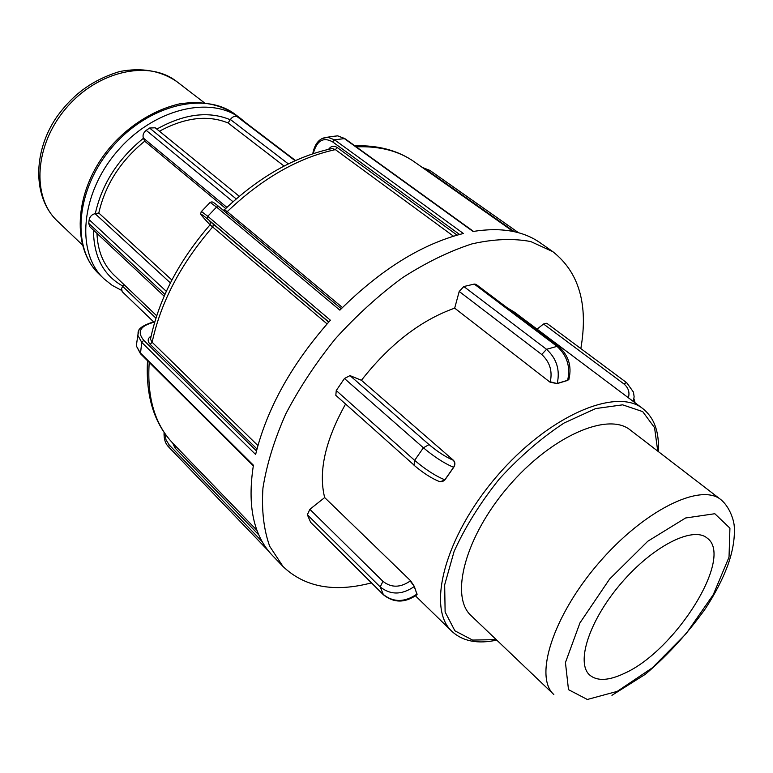 <?xml version="1.0" encoding="UTF-8"?>
<svg xmlns="http://www.w3.org/2000/svg" width="773" height="773" viewBox="0 0 773 773"><rect width="100%" height="100%" fill="white"/><g stroke="black" fill="none" stroke-linecap="round" stroke-linejoin="round"><path stroke-width="1.16" d="M417.082 593.944L416.715 594.939C404.965 603.095 393.882 603.066 383.466 594.833L310.659 522.335L307.345 514.75L309.857 509.32L324.67 497.57L410.569 580.716L414.347 586.456L417.111 594.717M414.531 465.52L335.82 395.332L336.255 390.549L344.449 378.49L350.005 375.61L361.426 380.287L453.461 460.302C455.278 462.312 455.365 464.65 453.703 467.327L444.948 479.849L440.088 481.84M568.947 379.34L567.595 380.442L557.169 383.592L550.115 382.239L454.679 308.147L459.21 291.46L463.829 286.532L474.255 284.078L476.023 284.338L558.763 346.555L557.024 346.372C567.111 355.561 570.658 366.875 567.643 380.287L567.595 380.442M537.051 329.143L543.545 324.003L546.782 323.269L626.748 382.751L623.521 383.63C628.343 387.495 629.956 392.201 628.372 397.757M580.832 348.604C588.427 304.639 579.093 272.328 552.83 251.66L530.79 241.572C513.427 238.239 493.879 238.983 472.168 243.833C449.557 251.119 426.338 262.414 402.501 277.72C378.857 295.131 356.546 315.394 335.579 338.526C315.935 362.798 299.325 387.949 285.749 413.99C274.28 439.895 266.675 464.573 262.946 488.024C261.487 510.228 263.738 529.65 269.7 546.298L283.053 566.541C304.746 587.209 334.207 592.649 371.436 582.881M345.57 404.047C325.191 440.62 318.225 471.791 324.67 497.57M454.679 308.147C420.763 320.206 389.679 344.246 361.426 380.287M415.507 595.877L451.934 631.377C426.396 608.312 444.707 536.839 496.633 476.516C548.279 415.951 616.091 386.906 642.807 408.608L514.576 312.253L507.31 307.867M720.861 499.619L630.275 430.02C607.974 411.623 551.313 436.165 508.354 486.565C465.143 536.742 449.586 596.495 471.182 615.714L553.855 694.56C533.872 677.013 552.743 616.468 598.254 563.585C643.532 510.509 700.464 482.574 720.861 499.619C729.509 506.673 734.147 520.268 734.311 527.254C734.891 538.849 732.698 551.593 727.722 565.488C722.581 579.306 715.17 593.654 705.488 608.515C687.825 633.232 667.785 655.156 645.358 674.278L611.955 695.314M344.748 138.541L337.782 135.874L344.062 138.396L473.047 231.475C500.769 227.069 523.137 230.847 540.182 242.799L552.83 251.66M209.705 202.835L210.15 202.381L216.556 207.087L339.869 310.147C380.751 269.477 421.923 243.93 463.375 233.485L334.525 139.807L327.713 137.217C320.041 137.652 315.123 142.821 312.978 152.716L313.036 152.455M136.319 345.995L137.807 335.289L141.739 342.371L255.631 454.485C266.888 408.511 291.808 363.754 330.38 320.215L207.773 216.285L201.482 211.512L201.086 211.908M283.053 566.541L272.357 555.4C253.447 535.563 247.138 505.503 253.418 465.22L140.174 352.73L136.377 346.004L136.84 341.666M138.947 330.293L137.807 335.26C139.014 332.738 134.521 328.554 151.266 322.621L154.648 322.283M151.112 336.12C147.566 338.361 147.247 341.096 150.146 344.304L152.146 342.275L150.484 339.212L150.861 337.299M225.687 212.314L227.272 211.618L224.383 209.783M210.072 224.798L327.085 323.897M333.424 136.309L337.733 135.864M327.665 137.217L321.868 138.609M330.361 148.918L332.38 148.503L335.385 149.624L453.48 236.2M123.738 284.348L121.574 288.493L122.182 291.634L153.827 322.061M225.706 208.507L144.706 141.169C120.443 161.016 105.147 184.969 98.799 213.029L95.069 213.648C91.9 214.469 89.939 216.479 89.185 219.687L88.721 223.358L89.832 226.731L164.156 296.156M98.799 213.029L171.867 280.019M239.263 196.294L155.199 127.787L149.595 128.028L146.203 130.357C143.43 132.656 142.474 135.217 143.343 138.038L144.706 141.169M240.181 118.491L237.156 116.655C234.75 115.728 232.499 116.675 230.383 119.486L228.112 122.984C207.792 114.704 184.892 117.457 159.431 131.236M284.068 166.05L228.112 122.984M96.954 233.388C97.717 250.925 103.398 264.81 113.998 275.062L156.677 315.771M624.323 673.389C675.641 650.731 734.418 556.956 707.111 538.056C692.888 525.92 652.885 546.076 621.192 583.238C589.326 620.255 575.547 662.876 589.722 675.071C597.21 681.322 608.747 680.762 624.323 673.389M410.569 580.716L410.173 581.035L414.347 586.456M410.173 581.035C400.337 587.789 391.264 587.895 382.954 581.344L380.21 586.929C390.578 595.133 401.912 595.017 414.212 586.572L416.947 594.06C404.743 602.457 393.476 602.563 383.166 594.369L310.659 522.335M307.345 514.75L380.21 586.929L383.466 594.833M382.954 581.344L309.857 509.32M453.461 460.302L453.181 460.206C455.026 462.215 455.171 464.583 453.596 467.288L453.703 467.327M453.181 460.206C445.808 457.075 437.769 451.876 429.054 444.61L423.382 447.78C434.291 456.911 444.359 463.414 453.596 467.288L444.852 479.811C435.557 476.033 425.498 469.549 414.647 460.36L336.255 390.549M344.449 378.49L423.382 447.78L414.647 460.36L413.999 465.211C423.024 472.902 431.489 478.352 439.383 481.56L442.282 481.782L444.948 479.849M429.054 444.61L350.005 375.61M558.763 346.555C568.435 355.309 571.865 365.977 569.054 378.557L567.643 380.287L557.227 383.437C560.203 369.958 556.647 358.575 546.55 349.309L463.829 286.532M474.255 284.078L557.024 346.372L546.55 349.309L541.728 354.498C549.777 361.928 552.618 371.03 550.26 381.804L557.169 383.592M459.21 291.46L541.728 354.498M634.034 399.032L635.106 402.82M543.545 324.003L623.521 383.63M633.309 401.467L634.131 396.771L633.464 392.133L626.748 382.751M496.266 639.629L472.583 640.073L454.891 630.807L445.122 612.013L444.668 584.842L454.099 551.429C465.191 526.964 480.294 502.779 499.397 478.883C520.084 456.341 541.66 437.711 564.135 422.995L595.703 408.559L622.632 404.839L642.692 411.613L654.557 427.672L657.755 451.142M268.347 550.811L168.785 447.084L169.181 444.929L166.04 439.866L164.92 433.585M168.746 447.036L268.366 550.84M262.182 541.651L169.181 444.929M313.287 153.614L313.365 153.228C316.93 140.541 323.336 136.753 332.603 141.865L334.525 139.807L344.797 138.57L473.491 231.398M205.647 220.102L210.043 224.837L205.647 220.102C199.096 212.894 199.676 212.478 207.377 218.846L207.773 216.285L216.556 207.087L218.856 206.613L341.27 308.736L218.856 206.613M253.312 465.877L140.464 353.725L141.739 342.371L143.739 340.313C137.169 332.216 139.865 326.419 151.808 322.901M172.746 443.132L174.92 447.876L175.539 446.031M174.92 447.876L258.829 534.955M150.948 322.689L154.774 321.848M256.491 450.959L143.739 340.313M150.146 344.304L256.994 448.978M257.911 445.586L152.146 342.275C160.794 301.924 181.056 263.38 212.933 226.653L213.3 224.122C210.005 221.368 209.116 220.943 210.633 222.866M201.453 211.502L200.69 213.435C201.415 214.517 198.448 212.063 205.589 220.054L205.483 219.928M207.377 218.846L328.776 321.993M328.641 322.148L213.3 224.122M342.458 307.528L227.272 211.618C262.153 178.399 298.194 157.74 335.385 149.624L337.279 147.566C333.888 145.372 330.999 145.952 328.612 149.315M313.365 153.228L312.978 152.725L312.756 153.788M332.603 141.865L459.558 234.451M457.094 235.127L337.279 147.566M424.812 169.219L428.116 170.949L430.078 170.582M428.116 170.949L514.403 231.716M155.914 318.138L122.53 286.223M89.185 219.687L166.311 291.334M170.379 282.918L95.069 213.648M164.929 294.397L88.721 223.358M149.595 128.028L236.2 198.912M143.343 138.038L226.885 207.377M233.002 201.734L146.203 130.357M239.707 118.134L295.489 160.533M230.383 119.486L288.339 163.886M295.093 160.707L237.156 116.655M156.813 129.101C184.042 113.873 208.507 110.742 230.228 119.728M95.321 213.599C101.881 184.148 117.921 159.035 143.44 138.251M122.675 285.991C103.437 275.285 93.697 256.655 93.465 230.132M245.041 122.163L240.905 118.704C211 95.031 153.518 108.597 117.148 151.382C80.44 193.888 75.86 252.771 103.833 278.695L112.162 285.343L121.583 290.377M235.717 114.762C220.189 104.171 201.473 100.538 179.578 103.862C149.691 110.8 122.772 130.415 105.688 152.803C73.966 194.371 71.947 248.597 99.147 274.164C71.145 248.22 75.599 189.453 112.162 147.121C148.397 104.49 205.782 91.079 235.717 114.762L240.905 118.704M356.295 146.86C379.485 145.913 398.849 150.909 414.386 161.876L513.127 231.446M256.984 530.404L173.094 443.499C154.861 424.493 146.899 397.467 149.218 362.421M617.231 691.381L587.325 699.478L568.493 689.651L565.44 662.558L579.943 622.903L609.578 579.093L647.755 541.264L685.593 517.987L714.812 513.726L729.925 528.143L729.026 557.149L713.315 594.592L686.124 633.705L652.219 667.92L617.231 691.381M176.814 81.619C160.716 70.662 141.662 67.299 119.66 71.531C89.05 80.885 70.807 97.398 56.709 116.984C32.311 152.706 32.997 198.159 57.357 221.039C31.49 197.231 34.418 144.831 66.362 107.872C97.987 70.633 149.315 59.705 176.814 81.619L204.14 102.616M642.807 408.608C654.287 417.787 659.456 432.097 658.296 451.548M451.934 631.377C462.766 641.319 477.704 644.228 496.749 640.102M168.727 447.026C165.316 443.683 163.77 438.784 164.069 432.349M136.367 345.995L140.444 353.696M150.474 339.173L150.861 337.27M218.836 206.594C211.406 200.304 212.073 202.082 210.15 202.381L201.444 211.483M223.233 210.256L224.557 209.609C258.955 176.872 294.899 156.504 332.39 148.493L330.255 148.947M210.623 222.817L210.217 222.083L210.237 224.614C178.863 260.723 158.938 298.929 150.464 339.212M337.733 135.816L327.655 137.159M422.319 167.461L429.865 170.389L518.567 232.75M239.949 118.298L295.508 160.523M99.147 274.164L103.833 278.695M354.768 145.768C378.277 145.102 398.153 150.474 414.386 161.876M173.094 443.499C154.107 423.565 145.585 395.979 147.527 360.74M57.357 221.039L82.296 244.828"/></g></svg>
